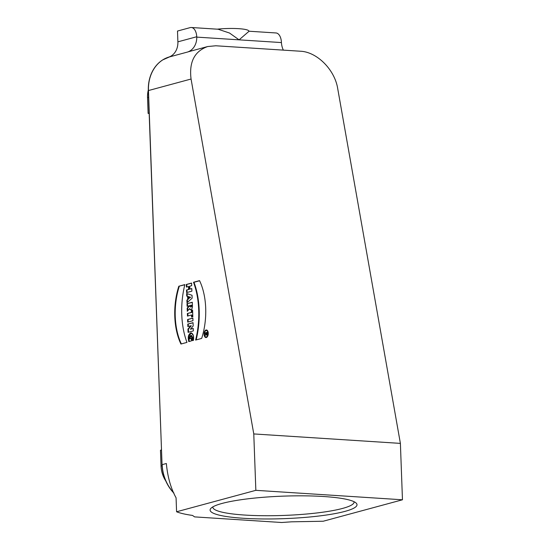 <?xml version="1.0" encoding="UTF-8"?>
<svg xmlns="http://www.w3.org/2000/svg" width="550" height="550" viewBox="0 0 550 550"><rect width="100%" height="100%" fill="white"/><g stroke="black" fill="none" stroke-linecap="round" stroke-linejoin="round"><path stroke-width="0.82" d="M187.598 319.522L187.694 322.121L192.974 320.691L192.878 318.093L187.598 319.522L187.694 322.121L192.974 320.691L192.878 318.093L187.598 319.522L192.885 318.251M191.304 310.344L191.379 312.4L187.378 313.479L187.474 316.085L191.476 314.999L191.551 317.054L192.83 316.704L192.583 310.001L191.304 310.344L191.379 312.4L187.378 313.479L187.474 316.085L191.476 314.999L191.551 317.054L192.83 316.704L192.583 310.001L191.304 310.344L192.589 310.159M187.021 303.683L187.117 306.288L189.042 305.882L187.179 308.137L187.296 311.314L189.434 308.722A3.087 1.684 -86.3 0 0 191.366 309.368A3.087 1.684 -86.3 0 0 192.445 306.144L192.301 302.252L187.021 303.683L187.117 306.288L189.042 305.882L187.179 308.137L187.296 311.314L189.434 308.722A3.087 1.684 -86.3 0 0 190.554 309.678A3.087 1.684 -86.3 0 0 192.445 306.144L192.301 302.252L187.021 303.683L192.308 302.411M186.739 296.113L187.626 296.395L187.736 299.406L186.89 300.156L186.986 302.761L192.149 298.148L192.039 295.261L186.649 293.507L186.739 296.113L187.626 296.395L187.736 299.406L186.89 300.156L186.986 302.761L192.149 298.148L192.039 295.261L186.649 293.507L186.739 296.113L187.213 296.141L187.124 293.666M186.312 284.494L186.409 287.093L188.492 286.529L188.595 289.424L186.519 289.988L186.615 292.586L191.895 291.156L191.799 288.558L189.874 289.073L189.771 286.186L191.689 285.663L191.593 283.064L186.312 284.494L186.409 287.093L188.492 286.529L188.595 289.424L186.519 289.988L186.615 292.586L191.895 291.156L191.799 288.558L189.874 289.073L189.771 286.186L191.689 285.663L191.593 283.064L186.312 284.494L191.599 283.222M178.819 286.234A50.627 27.61 -86.3 0 0 180.936 344.032L186.972 342.396A60.225 32.842 93.7 0 1 184.855 284.597L178.819 286.234A50.627 27.61 -86.3 0 0 180.936 344.032L186.972 342.396A60.225 32.842 93.7 0 1 184.855 284.597L178.819 286.234L184.814 284.769M206.312 337.514A3.802 2.076 -86.3 0 0 208.258 333.541A3.802 2.076 -86.3 0 0 206.422 329.959A3.802 2.076 -86.3 0 0 204.105 333.623A3.802 2.076 -86.3 0 0 205.934 337.556A3.802 2.076 -86.3 0 0 206.312 337.514A3.802 2.076 -86.3 0 0 207.907 331.389A3.802 2.076 -86.3 0 0 204.304 332.365A3.802 2.076 -86.3 0 0 206.312 337.514M187.77 324.087L187.859 326.569L190.809 325.772L187.949 329.058L188.072 332.351L193.353 330.921L193.256 328.439L190.383 329.216L193.167 326.012L193.05 322.657L187.77 324.087L187.859 326.569L190.809 325.772L187.949 329.058L188.072 332.351L193.353 330.921L193.256 328.439L190.383 329.216L193.167 326.012L193.05 322.657L187.77 324.087L193.05 322.816M189.667 338.752L191.262 338.319L191.359 340.918L188.801 341.612C187.688 337.288 188.341 334.386 190.774 332.915C193.105 333.307 193.999 335.789 193.469 340.347L192.321 340.656L191.249 335.466L189.667 338.752L191.262 338.319L191.359 340.918L188.801 341.612L188.499 335.796L191.256 332.887L193.332 335.452L193.469 340.347L192.321 340.656C193.875 335.968 189.393 333.046 189.667 338.752L191.269 338.477M176.584 511.775L255.846 490.325L402.462 499.785L323.207 521.235L291.603 521.819L281.627 522.5L194.604 516.89L192.514 515.433C185.494 514.436 180.187 513.219 176.584 511.775L176.069 497.798C170.844 488.421 167.606 476.994 166.354 463.513L162.181 464.647A37.036 30.518 74.9 0 0 173.821 492.903M253.777 433.936L400.393 443.389L337.686 88.481C334.702 69.657 316.965 51.906 300.479 51.232L215.813 45.774L207.666 46.544C194.501 51.239 188.966 62.068 191.063 79.021L253.777 433.936L255.846 490.325M193.504 282.26L199.54 280.624A50.627 27.61 93.7 0 1 201.664 338.422L195.621 340.058A60.225 32.842 -86.3 0 0 193.504 282.26L199.54 280.624A50.627 27.61 93.7 0 1 201.664 338.422L195.621 340.058A60.225 32.842 -86.3 0 0 193.504 282.26L193.978 282.288A60.225 32.842 93.7 0 1 196.137 339.921M149.167 113.465L148.115 113.396L147.537 97.611A24.379 20.089 -105.1 0 1 148.308 90.042M148.115 113.396L149.153 113.156M165.784 480.954A24.379 20.089 -105.1 0 1 161.047 466.049L160.469 450.264L161.501 449.921M173.958 493.226A37.008 30.504 -105.1 0 1 162.044 464.688L148.328 90.592A37.008 30.504 -105.1 0 1 162.676 59.922A37.008 30.504 -105.1 0 1 166.169 58.073M187.605 52.016L168.747 57.117A16.961 13.977 74.9 0 0 177.891 41.841L177.499 31.047L190.169 27.617A11.309 6.167 93.7 0 1 191.311 27.5A11.309 6.167 93.7 0 1 196.749 36.74L196.762 37.111A16.961 13.977 -105.1 0 1 187.605 52.016A37.036 30.518 -105.1 0 1 188.932 51.617L207.666 46.544M218.109 29.226L229.522 33.034L239.092 39.841L248.889 31.405M400.393 443.389L402.462 499.785M217.222 29.171A22.619 3.465 -2.1 0 1 248.923 31.192A22.619 3.465 -2.1 0 1 248.923 31.219L275.969 32.959A11.309 6.167 93.7 0 1 281.407 42.199L281.428 42.57A16.961 13.977 74.9 0 0 283.339 50.126M345.043 511.362A73.501 11.268 -2.1 0 1 243.368 518.272A73.501 11.268 -2.1 0 1 210.932 508.31A73.501 11.268 -2.1 0 1 283.147 496.141A73.501 11.268 -2.1 0 1 356.056 502.989A73.501 11.268 -2.1 0 1 345.043 511.362M212.843 506.873A70.675 10.835 177.9 0 0 212.829 507.196A70.675 10.835 177.9 0 0 244.812 515.061A70.675 10.835 177.9 0 0 317.24 512.916A70.675 10.835 177.9 0 0 354.083 502.013A70.675 10.835 177.9 0 0 354.042 501.696M191.489 332.922L188.946 335.961L189.221 341.495M191.482 335.507L192.809 340.526M188.327 326.446L188.238 324.115M190.809 325.772L191.283 325.806L188.423 329.086L187.949 329.058M188.54 332.228L188.423 329.086M190.383 329.216L193.263 328.597M206.167 337.542A3.802 2.076 93.7 0 1 204.958 336.263M205.294 331.121A3.802 2.076 93.7 0 1 206.656 330M207.536 336.428A3.217 1.753 93.7 0 1 206.766 336.964A3.217 1.753 93.7 0 1 206.442 336.999A3.217 1.753 93.7 0 1 206.209 336.957M206.621 330.591A3.217 1.753 93.7 0 1 206.855 330.577A3.217 1.753 93.7 0 1 207.866 331.286M206.291 336.937A3.217 1.753 -86.3 0 0 207.941 333.575A3.217 1.753 -86.3 0 0 206.381 330.543A3.217 1.753 -86.3 0 0 204.421 333.644A3.217 1.753 -86.3 0 0 205.968 336.971A3.217 1.753 -86.3 0 0 206.291 336.937A3.217 1.753 -86.3 0 0 207.646 331.753A3.217 1.753 -86.3 0 0 204.593 332.578A3.217 1.753 -86.3 0 0 206.291 336.937M199.609 280.761L193.978 282.288M181.342 343.922A50.627 27.61 93.7 0 1 179.286 286.261M186.876 286.969L186.787 284.522M188.492 286.529L188.966 286.564L189.069 289.451L188.595 289.424M186.519 289.988L189.069 289.451M187.083 292.462L186.986 290.015M189.874 289.073L191.806 288.716M190.176 297.227L188.54 296.697L188.609 298.623L190.176 297.227L188.54 296.697L190.651 297.254L188.609 298.623L190.651 297.254M187.626 296.395L187.213 296.141M187.736 299.406L188.21 299.434L188.1 296.429M186.89 300.156L188.21 299.434M187.44 302.349L187.364 300.19M191.111 305.202L191.139 305.807A1.024 0.557 93.7 0 1 190.616 306.969A1.024 0.557 93.7 0 1 190.018 306.109L189.998 305.504L191.111 305.202L191.586 305.229L191.613 305.841A1.024 0.557 -86.3 0 1 190.981 307.01L190.513 306.982A1.024 0.557 93.7 0 1 190.018 306.109L189.998 305.504L191.111 305.202L191.139 305.807A1.024 0.557 93.7 0 1 190.513 306.982M187.584 306.157L187.495 303.717M189.035 305.766L189.509 305.793L189.042 305.882M187.179 308.137L187.653 308.165L189.509 305.91M187.749 310.764L187.653 308.165M189.434 308.722L189.908 308.749A3.087 1.684 93.7 0 0 190.795 309.664M191.379 312.4L191.854 312.428L191.778 310.379M187.378 313.479L191.854 312.428M187.942 315.954L187.853 313.514M191.476 314.999L191.95 315.033L192.019 316.924M188.162 321.998L188.072 319.55M204.999 332.929L207.24 332.317L207.288 333.768A1.169 0.639 93.7 0 1 206.772 335.067A1.169 0.639 93.7 0 1 206.037 334.379L205.095 335.528L205.982 333.245L205.019 333.506L204.999 332.929L207.24 332.317L207.288 333.768A1.169 0.639 93.7 0 1 206.573 335.108A1.169 0.639 93.7 0 1 206.037 334.379L205.095 335.528L205.996 333.754L205.982 333.245L205.019 333.506L204.999 332.929L205.487 333.376M206.938 332.984L206.298 333.156L206.333 334.022L206.972 333.85L206.938 332.984L206.298 333.156L206.614 334.524L207.261 333.004M207.171 334.538L206.614 334.524M207.247 332.475L205.473 332.956M206.037 334.379L206.436 334.407M206.532 334.496A1.169 0.639 -86.3 0 0 206.821 335.039M205.067 334.881L205.549 334.978M206.326 333.96L205.542 334.909M188.54 296.697L188.609 298.623M191.063 79.021L148.459 90.551L162.044 464.688M147.537 97.611L148.576 97.323M161.047 466.049L162.099 465.754M148.328 90.592L148.459 90.551A37.036 30.518 74.9 0 1 169.132 56.98M281.428 42.57L196.762 37.111M177.891 41.841L196.749 36.74M191.139 305.807L191.613 305.841M162.676 59.922L169.764 56.801M218.384 29.246L191.311 27.5M191.249 335.466L191.723 335.5M206.855 330.577L206.381 330.543M206.442 336.999L205.968 336.971"/></g></svg>
